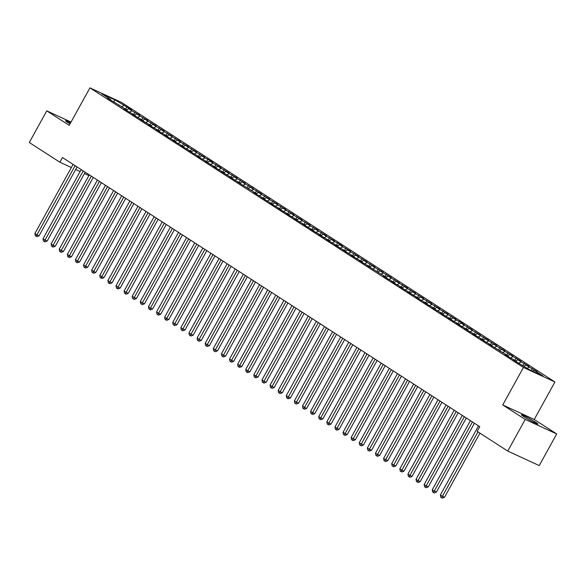 <?xml version="1.0" encoding="UTF-8"?>
<svg xmlns="http://www.w3.org/2000/svg" width="586" height="586" viewBox="0 0 586 586"><rect width="100%" height="100%" fill="white"/><g stroke="black" fill="none" stroke-linecap="round" stroke-linejoin="round"><path stroke-width="0.88" d="M554.935 381.969L121.419 102.367L89.929 87.856L523.445 367.451L554.935 381.969L534.234 419.459L502.744 404.948L525.21 419.437L556.7 433.948L534.234 419.459M556.7 433.948L539.237 465.584L507.747 451.073L525.21 419.437M113.823 101.898L114.9 99.862L101.796 93.819L110.717 99.569L107.692 98.177L126.935 110.029L123.91 108.637L128.774 111.779L135.044 115.259L132.018 113.867L136.882 117.01L143.152 120.489L140.127 119.097L144.998 122.24L151.261 125.719L148.236 124.327L153.107 127.47L159.37 130.949L156.345 129.557L161.216 132.7L167.479 136.179L164.454 134.787L169.325 137.93L175.588 141.409L172.57 140.017L177.433 143.16L183.696 146.639L180.678 145.247L185.542 148.39L191.805 151.869L188.787 150.477L193.651 153.62L199.914 157.099L196.896 155.708L201.76 158.85L208.023 162.329L205.005 160.938L209.869 164.08L216.131 167.559L213.114 166.168L217.977 169.31L224.24 172.789L221.222 171.398L226.086 174.54L232.349 178.019L229.331 176.628L234.195 179.77L240.465 183.25L237.44 181.858L256.683 193.71L253.657 192.318L258.521 195.46L264.791 198.94L261.766 197.548L266.63 200.69L272.9 204.17L269.875 202.778L274.746 205.92L281.009 209.4L277.984 208.008L282.855 211.15L289.118 214.63L286.093 213.238L290.964 216.38L297.227 219.86L294.209 218.468L299.072 221.611L305.335 225.09L302.317 223.698L307.181 226.841L313.444 230.32L310.426 228.928L315.29 232.071L321.553 235.55L318.535 234.158L323.399 237.301L329.662 240.78L326.644 239.388L331.508 242.531L337.77 246.01L334.752 244.618L339.616 247.761L345.879 251.24L342.861 249.848L347.725 252.991L353.988 256.47L350.97 255.078L355.834 258.221L362.097 261.7L359.079 260.309L363.943 263.451L370.213 266.93L367.188 265.539L386.43 277.39L383.405 275.999L388.269 279.141L394.539 282.62L391.514 281.229L396.385 284.371L402.648 287.851L399.623 286.459L404.494 289.601L410.757 293.081L407.731 291.689L412.603 294.831L418.865 298.311L415.84 296.919L420.711 300.061L426.974 303.541L423.956 302.149L428.82 305.291L435.083 308.771L432.065 307.379L436.929 310.521L443.192 314.001L440.174 312.609L445.038 315.751L451.301 319.231L448.283 317.839L453.146 320.981L459.409 324.461L456.391 323.069L461.255 326.212L467.518 329.691L464.5 328.299L469.364 331.442L475.627 334.921L472.609 333.529L477.473 336.672L483.736 340.151L480.718 338.759L485.582 341.902L491.852 345.381L488.827 343.989L508.069 355.841L505.044 354.449L509.908 357.592L516.178 361.071L513.153 359.679L518.017 362.822L529.964 369.964L543.068 376.007L534.146 370.249L537.172 371.641L529.283 367.114L526.038 365.019L529.063 366.411L521.174 361.884L517.929 359.789L520.954 361.181L513.065 356.654L509.82 354.559L512.845 355.951L504.956 351.424L501.711 349.329L504.729 350.721L496.847 346.194L493.602 344.099L496.62 345.491L488.739 340.964L485.494 338.869L488.512 340.261L480.63 335.734L477.385 333.639L480.403 335.031L472.521 330.504L469.276 328.409L472.294 329.801L464.412 325.274L461.167 323.179L464.185 324.571L459.321 321.436L456.296 320.044L453.059 317.949L456.076 319.341L448.187 314.814L444.95 312.719L447.968 314.111L440.079 309.584L436.834 307.489L439.859 308.881L431.97 304.354L428.725 302.259L431.75 303.651L423.861 299.124L420.616 297.029L423.641 298.421L415.752 293.894L412.507 291.799L415.533 293.19L407.644 288.664L404.399 286.569L407.424 287.96L399.535 283.434L396.29 281.339L399.315 282.73L391.426 278.204L388.181 276.109L391.206 277.5L383.317 272.973L380.072 270.879L383.098 272.27L375.208 267.743L371.964 265.648L374.981 267.04L367.1 262.513L363.855 260.418L366.873 261.81L358.991 257.283L355.746 255.188L358.764 256.58L350.882 252.053L347.637 249.958L350.655 251.35L342.773 246.823L339.528 244.728L342.546 246.12L337.683 242.985L334.657 241.593L331.42 239.498L334.438 240.89L326.549 236.363L323.311 234.268L326.329 235.66L318.44 231.133L315.202 229.038L318.22 230.43L310.331 225.903L307.086 223.808L310.111 225.2L302.222 220.673L298.977 218.578L302.002 219.97L294.113 215.443L290.868 213.348L293.894 214.74L286.005 210.213L282.76 208.118L285.785 209.51L277.896 204.983L274.651 202.888L277.676 204.28L269.787 199.753L266.542 197.658L269.567 199.05L261.678 194.523L258.433 192.428L261.459 193.82L253.57 189.293L250.325 187.198L253.342 188.589L245.461 184.063L242.216 181.968L245.234 183.359L237.352 178.833L234.107 176.738L237.125 178.129L229.243 173.603L225.998 171.508L229.016 172.899L221.134 168.372L217.889 166.278L220.907 167.669L213.026 163.142L209.781 161.047L212.799 162.439L207.935 159.304L204.91 157.912L201.672 155.817L204.69 157.209L196.801 152.682L193.563 150.587L196.581 151.979L188.692 147.452L185.454 145.357L188.472 146.749L180.583 142.222L177.338 140.127L180.363 141.519L172.474 136.992L169.229 134.897L172.255 136.289L164.366 131.762L161.121 129.667L164.146 131.059L156.257 126.532L153.012 124.437L156.037 125.829L148.148 121.302L144.903 119.207L147.928 120.599L140.039 116.072L136.794 113.977L139.82 115.369L131.931 110.842L128.686 108.747L131.711 110.139L126.84 107.004L125.631 109.194M114.9 99.862L126.84 107.004M507.747 451.073L477.172 431.355L479.758 426.674L62.46 157.531L59.875 162.219L71.346 167.508M128.686 108.747L126.613 109.824M131.931 110.842L129.499 112.109M110.717 99.569L110.791 100.177M136.794 113.977L134.721 115.054M140.039 116.072L137.607 117.339M118.826 104.799L118.899 105.407M144.903 119.207L142.838 120.284M148.148 121.302L145.716 122.569M126.935 110.029L127.008 110.637M153.012 124.437L150.946 125.514M156.257 126.532L153.825 127.799M135.044 115.259L135.124 115.867M161.121 129.667L159.055 130.744M164.366 131.762L161.934 133.029M143.152 120.489L143.233 121.097M169.229 134.897L167.164 135.974M172.474 136.992L170.043 138.259M151.261 125.719L151.342 126.327M177.338 140.127L175.273 141.204M180.583 142.222L178.151 143.489M159.37 130.949L159.451 131.557M185.454 145.357L183.381 146.434M188.692 147.452L186.26 148.719M167.479 136.179L167.559 136.787M193.563 150.587L191.49 151.664M196.801 152.682L194.369 153.95M175.588 141.409L175.668 142.017M201.672 155.817L199.599 156.894M204.91 157.912L202.478 159.18M183.696 146.639L183.777 147.247M209.781 161.047L207.708 162.124M213.026 163.142L210.586 164.41M191.805 151.869L191.886 152.477M217.889 166.278L215.816 167.354M221.134 168.372L218.695 169.64M199.914 157.099L199.994 157.707M225.998 171.508L223.925 172.584M229.243 173.603L226.804 174.87M208.023 162.329L208.103 162.937M234.107 176.738L232.034 177.814M237.352 178.833L234.913 180.1M216.131 167.559L216.212 168.167M242.216 181.968L240.143 183.044M245.461 184.063L243.022 185.33M224.24 172.789L224.321 173.397M250.325 187.198L248.252 188.274M253.57 189.293L251.138 190.56M232.349 178.019L232.43 178.627M258.433 192.428L256.36 193.505M261.678 194.523L259.246 195.79M240.465 183.25L240.538 183.858M266.542 197.658L264.469 198.735M269.787 199.753L267.355 201.02M248.574 188.48L248.647 189.088M274.651 202.888L272.585 203.965M277.896 204.983L275.464 206.25M256.683 193.71L256.756 194.318M282.76 208.118L280.694 209.195M286.005 210.213L283.573 211.48M264.791 198.94L264.872 199.548M290.868 213.348L288.803 214.425M294.113 215.443L291.682 216.71M272.9 204.17L272.981 204.778M298.977 218.578L296.912 219.655M302.222 220.673L299.79 221.94M281.009 209.4L281.09 210.008M307.086 223.808L305.02 224.885M310.331 225.903L307.899 227.17M289.118 214.63L289.198 215.238M315.202 229.038L313.129 230.115M318.44 231.133L316.008 232.4M297.227 219.86L297.307 220.468M323.311 234.268L321.238 235.345M326.549 236.363L324.117 237.63M305.335 225.09L305.416 225.698M331.42 239.498L329.347 240.575M334.657 241.593L332.225 242.86M313.444 230.32L313.525 230.928M339.528 244.728L337.455 245.805M342.773 246.823L340.334 248.09M321.553 235.55L321.633 236.158M347.637 249.958L345.564 251.035M350.882 252.053L348.443 253.32M329.662 240.78L329.742 241.388M355.746 255.188L353.673 256.265M358.991 257.283L356.552 258.551M337.77 246.01L337.851 246.618M363.855 260.418L361.782 261.495M367.1 262.513L364.66 263.781M345.879 251.24L345.96 251.848M371.964 265.648L369.891 266.725M375.208 267.743L372.769 269.011M353.988 256.47L354.069 257.078M380.072 270.879L377.999 271.955M383.317 272.973L380.885 274.241M362.097 261.7L362.177 262.308M388.181 276.109L386.108 277.185M391.426 278.204L388.994 279.471M370.213 266.93L370.286 267.538M396.29 281.339L394.217 282.415M399.535 283.434L397.103 284.701M378.322 272.16L378.395 272.768M404.399 286.569L402.333 287.645M407.644 288.664L405.212 289.931M386.43 277.39L386.511 277.998M412.507 291.799L410.442 292.875M415.752 293.894L413.32 295.161M394.539 282.62L394.62 283.228M420.616 297.029L418.55 298.106M423.861 299.124L421.429 300.391M402.648 287.851L402.728 288.459M428.725 302.259L426.659 303.336M431.97 304.354L429.538 305.621M410.757 293.081L410.837 293.689M436.834 307.489L434.768 308.566M440.079 309.584L437.647 310.851M418.865 298.311L418.946 298.919M444.95 312.719L442.877 313.796M448.187 314.814L445.756 316.081M426.974 303.541L427.055 304.149M453.059 317.949L450.986 319.026M456.296 320.044L453.864 321.311M435.083 308.771L435.164 309.379M461.167 323.179L459.094 324.256M464.412 325.274L461.973 326.541M443.192 314.001L443.272 314.609M469.276 328.409L467.203 329.486M472.521 330.504L470.082 331.771M451.301 319.231L451.381 319.839M477.385 333.639L475.312 334.716M480.63 335.734L478.191 337.001M459.409 324.461L459.49 325.069M485.494 338.869L483.421 339.946M488.739 340.964L486.299 342.231M467.518 329.691L467.599 330.299M493.602 344.099L491.529 345.176M496.847 346.194L494.408 347.461M475.627 334.921L475.707 335.529M501.711 349.329L499.638 350.406M504.956 351.424L502.517 352.691M483.736 340.151L483.816 340.759M509.82 354.559L507.747 355.636M513.065 356.654L510.633 357.921M491.852 345.381L491.925 345.989M517.929 359.789L515.856 360.866M521.174 361.884L518.742 363.152M499.961 350.611L500.034 351.219M526.038 365.019L523.972 366.096M529.283 367.114L527.21 368.191M508.069 355.841L508.143 356.449M534.146 370.249L532.476 371.121M516.178 361.071L516.259 361.679M75.667 169.501L80.114 171.544M84.428 173.537L88.882 175.588M71.045 122.056L46.763 110.864L29.3 142.501L59.875 162.219M502.744 404.948L523.445 367.451M46.763 110.864L69.229 125.353L89.929 87.856M123.822 105.612L121.383 106.879M524.968 417.386A8.585 0.608 28.9 0 0 533.07 422.001A8.585 0.608 28.9 0 0 537.933 424.044A8.585 0.608 28.9 0 0 535.86 422.403L534.403 421.466A8.585 0.608 28.9 0 0 526.294 416.851A8.585 0.608 28.9 0 0 521.437 414.8A8.585 0.608 28.9 0 0 523.503 416.441L524.968 417.386M70.576 122.906A8.585 0.608 28.9 0 0 65.537 120.767A8.585 0.608 28.9 0 0 67.602 122.408L69.067 123.353A8.585 0.608 28.9 0 0 70.005 123.946M532.3 368.506L531.187 370.528M524.192 363.276L522.983 365.466M516.083 358.046L514.874 360.236M507.974 352.816L506.765 355.006M499.865 347.586L498.657 349.776M491.757 342.356L490.548 344.546M483.648 337.126L482.439 339.316M475.539 331.896L474.33 334.086M467.43 326.666L466.222 328.856M459.321 321.436L458.113 323.626M451.213 316.206L450.004 318.396M443.104 310.976L441.895 313.166M434.995 305.745L433.787 307.936M426.886 300.515L425.678 302.706M418.778 295.285L417.569 297.476M410.669 290.055L409.46 292.246M402.553 284.825L401.344 287.015M394.444 279.595L393.235 281.785M386.335 274.365L385.127 276.555M378.226 269.135L377.018 271.325M370.118 263.905L368.909 266.095M362.009 258.675L360.8 260.865M353.9 253.445L352.691 255.635M345.791 248.215L344.583 250.405M337.683 242.985L336.474 245.175M329.574 237.755L328.365 239.945M321.465 232.525L320.256 234.715M313.356 227.295L312.148 229.485M305.247 222.065L304.039 224.255M297.139 216.835L295.93 219.025M289.03 211.605L287.821 213.795M280.921 206.375L279.705 208.565M272.805 201.145L271.596 203.335M264.696 195.914L263.488 198.105M256.587 190.684L255.379 192.875M248.479 185.454L247.27 187.645M240.37 180.224L239.161 182.414M232.261 174.994L231.052 177.184M224.152 169.764L222.944 171.954M216.044 164.534L214.835 166.724M207.935 159.304L206.726 161.494M199.826 154.074L198.617 156.264M191.717 148.844L190.509 151.034M183.608 143.614L182.4 145.804M175.5 138.384L174.291 140.574M167.391 133.154L166.182 135.344M159.282 127.924L158.074 130.114M151.166 122.694L149.957 124.884M143.057 117.464L141.849 119.654M134.948 112.234L133.74 114.424M477.978 431.875L442.393 496.327L440.372 495.016L478.535 425.883M479.941 433.142L444.525 497.309L442.393 496.327L441.588 497.748L440.775 497.228L440.372 495.016M444.525 497.309L442.437 498.144L441.588 497.748M472.455 421.957L434.285 491.097L432.263 489.786L470.426 420.653M474.418 423.224L436.416 492.079L434.285 491.097L433.479 492.518L432.666 491.998L432.263 489.786M436.416 492.079L434.329 492.914L433.479 492.518M464.346 416.727L426.176 485.867L424.147 484.556L462.317 415.423M466.31 417.994L428.307 486.849L426.176 485.867L425.37 487.288L424.557 486.768L424.147 484.556M428.307 486.849L426.22 487.684L425.37 487.288M456.238 411.497L418.067 480.637L416.038 479.326L454.209 410.193M458.201 412.764L420.199 481.619L418.067 480.637L417.254 482.058L416.448 481.538L416.038 479.326M420.199 481.619L418.111 482.454L417.254 482.058M448.129 406.266L409.958 475.407L407.929 474.096L446.1 404.963M450.092 407.534L412.09 476.389L409.958 475.407L409.145 476.828L408.339 476.308L407.929 474.096M412.09 476.389L410.002 477.224L409.145 476.828M440.013 401.036L401.85 470.177L399.82 468.866L437.991 399.733M441.983 402.304L403.981 471.159L401.85 470.177L401.036 471.598L400.231 471.078L399.82 468.866M403.981 471.159L401.893 471.994L401.036 471.598M431.904 395.806L393.741 464.947L391.712 463.636L429.882 394.503M433.874 397.074L395.865 465.929L393.741 464.947L392.928 466.368L392.122 465.848L391.712 463.636M395.865 465.929L393.777 466.764L392.928 466.368M423.795 390.576L385.632 459.717L383.603 458.406L421.774 389.272M425.766 391.844L387.756 460.699L385.632 459.717L384.819 461.138L384.013 460.618L383.603 458.406M387.756 460.699L385.669 461.534L384.819 461.138M415.686 385.346L377.523 454.487L375.494 453.176L413.665 384.042M417.657 386.613L379.647 455.469L377.523 454.487L376.71 455.908L375.897 455.388L375.494 453.176M379.647 455.469L377.56 456.304L376.71 455.908M407.578 380.116L369.414 449.257L367.385 447.946L405.549 378.812M409.548 381.383L371.539 450.238L369.414 449.257L368.601 450.678L367.788 450.158L367.385 447.946M371.539 450.238L369.451 451.073L368.601 450.678M399.469 374.886L361.306 444.027L359.277 442.716L397.44 373.582M401.439 376.153L363.43 445.008L361.306 444.027L360.493 445.448L359.679 444.928L359.277 442.716M363.43 445.008L361.342 445.843L360.493 445.448M391.36 369.656L353.197 438.797L351.168 437.486L389.331 368.352M393.331 370.923L355.321 439.778L353.197 438.797L352.384 440.218L351.571 439.698L351.168 437.486M355.321 439.778L353.233 440.613L352.384 440.218M383.251 364.426L345.088 433.567L343.059 432.256L381.222 363.122M385.222 365.693L347.212 434.548L345.088 433.567L344.275 434.988L343.462 434.468L343.059 432.256M347.212 434.548L345.125 435.383L344.275 434.988M375.143 359.196L336.979 428.337L334.95 427.026L373.114 357.892M377.113 360.463L339.104 429.318L336.979 428.337L336.166 429.758L335.353 429.238L334.95 427.026M339.104 429.318L337.016 430.153L336.166 429.758M367.034 353.966L328.863 423.107L326.841 421.795L365.005 352.662M369.004 355.233L330.995 424.088L328.863 423.107L328.057 424.528L327.244 424.008L326.841 421.795M330.995 424.088L328.907 424.923L328.057 424.528M358.925 348.736L320.754 417.877L318.733 416.565L356.896 347.432M360.895 350.003L322.886 418.858L320.754 417.877L319.949 419.298L319.136 418.778L318.733 416.565M322.886 418.858L320.798 419.693L319.949 419.298M350.816 343.506L312.646 412.647L310.624 411.335L348.787 342.202M352.779 344.773L314.777 413.628L312.646 412.647L311.84 414.068L311.027 413.548L310.624 411.335M314.777 413.628L312.69 414.463L311.84 414.068M342.707 338.276L304.537 407.417L302.515 406.105L340.678 336.972M344.671 339.543L306.668 408.398L304.537 407.417L303.731 408.838L302.918 408.317L302.515 406.105M306.668 408.398L304.581 409.233L303.731 408.838M334.599 333.046L296.428 402.186L294.399 400.875L332.57 331.742M336.562 334.313L298.56 403.168L296.428 402.186L295.622 403.608L294.809 403.087L294.399 400.875M298.56 403.168L296.472 404.003L295.622 403.608M326.49 327.816L288.319 396.956L286.29 395.645L324.461 326.512M328.453 329.083L290.451 397.938L288.319 396.956L287.506 398.377L286.7 397.857L286.29 395.645M290.451 397.938L288.363 398.773L287.506 398.377M318.381 322.586L280.211 391.726L278.182 390.415L316.352 321.282M320.344 323.853L282.342 392.708L280.211 391.726L279.397 393.147L278.592 392.627L278.182 390.415M282.342 392.708L280.255 393.543L279.397 393.147M310.265 317.356L272.102 386.496L270.073 385.185L308.243 316.052M312.235 318.623L274.226 387.478L272.102 386.496L271.289 387.917L270.483 387.397L270.073 385.185M274.226 387.478L272.146 388.313L271.289 387.917M302.156 312.126L263.993 381.266L261.964 379.955L300.135 310.822M304.127 313.393L266.117 382.248L263.993 381.266L263.18 382.687L262.374 382.167L261.964 379.955M266.117 382.248L264.03 383.083L263.18 382.687M294.047 306.896L255.884 376.036L253.855 374.725L292.026 305.592M296.018 308.163L258.008 377.018L255.884 376.036L255.071 377.457L254.265 376.937L253.855 374.725M258.008 377.018L255.921 377.853L255.071 377.457M285.939 301.665L247.775 370.806L245.746 369.495L283.917 300.362M287.909 302.933L249.9 371.788L247.775 370.806L246.962 372.227L246.149 371.707L245.746 369.495M249.9 371.788L247.812 372.623L246.962 372.227M277.83 296.435L239.667 365.576L237.638 364.265L275.801 295.132M279.8 297.703L241.791 366.558L239.667 365.576L238.854 366.997L238.041 366.477L237.638 364.265M241.791 366.558L239.703 367.393L238.854 366.997M269.721 291.205L231.558 360.346L229.529 359.035L267.692 289.902M271.692 292.473L233.682 361.328L231.558 360.346L230.745 361.767L229.932 361.247L229.529 359.035M233.682 361.328L231.595 362.163L230.745 361.767M261.612 285.975L223.449 355.116L221.42 353.805L259.583 284.671M263.583 287.243L225.573 356.098L223.449 355.116L222.636 356.537L221.823 356.017L221.42 353.805M225.573 356.098L223.486 356.933L222.636 356.537M253.504 280.745L215.34 349.886L213.311 348.575L251.475 279.441M255.474 282.012L217.465 350.868L215.34 349.886L214.527 351.307L213.714 350.787L213.311 348.575M217.465 350.868L215.377 351.703L214.527 351.307M245.395 275.515L207.232 344.656L205.203 343.345L243.366 274.211M247.365 276.782L209.356 345.637L207.232 344.656L206.419 346.077L205.605 345.557L205.203 343.345M209.356 345.637L207.268 346.473L206.419 346.077M237.286 270.285L199.115 339.426L197.094 338.115L235.257 268.981M239.256 271.552L201.247 340.407L199.115 339.426L198.31 340.847L197.497 340.327L197.094 338.115M201.247 340.407L199.159 341.242L198.31 340.847M229.177 265.055L191.007 334.196L188.985 332.885L227.148 263.751M231.148 266.322L193.138 335.177L191.007 334.196L190.201 335.617L189.388 335.097L188.985 332.885M193.138 335.177L191.051 336.012L190.201 335.617M221.069 259.825L182.898 328.966L180.876 327.655L219.039 258.521M223.032 261.092L185.03 329.947L182.898 328.966L182.092 330.387L181.279 329.867L180.876 327.655M185.03 329.947L182.942 330.782L182.092 330.387M212.96 254.595L174.789 323.736L172.76 322.425L210.931 253.291M214.923 255.862L176.921 324.717L174.789 323.736L173.983 325.157L173.17 324.637L172.76 322.425M176.921 324.717L174.833 325.552L173.983 325.157M204.851 249.365L166.68 318.506L164.651 317.194L202.822 248.061M206.814 250.632L168.812 319.487L166.68 318.506L165.875 319.927L165.062 319.407L164.651 317.194M168.812 319.487L166.724 320.322L165.875 319.927M196.742 244.135L158.572 313.276L156.543 311.964L194.713 242.831M198.705 245.402L160.703 314.257L158.572 313.276L157.759 314.697L156.953 314.177L156.543 311.964M160.703 314.257L158.616 315.092L157.759 314.697M188.633 238.905L150.463 308.046L148.434 306.734L186.604 237.601M190.596 240.172L152.594 309.027L150.463 308.046L149.65 309.467L148.844 308.947L148.434 306.734M152.594 309.027L150.507 309.862L149.65 309.467M180.517 233.675L142.354 302.815L140.325 301.504L178.496 232.371M182.488 234.942L144.478 303.797L142.354 302.815L141.541 304.237L140.735 303.716L140.325 301.504M144.478 303.797L142.398 304.632L141.541 304.237M172.409 228.445L134.245 297.585L132.216 296.274L170.387 227.141M174.379 229.712L136.37 298.567L134.245 297.585L133.432 299.007L132.626 298.486L132.216 296.274M136.37 298.567L134.282 299.402L133.432 299.007M164.3 223.215L126.136 292.355L124.107 291.044L162.278 221.911M166.27 224.482L128.261 293.337L126.136 292.355L125.323 293.776L124.51 293.256L124.107 291.044M128.261 293.337L126.173 294.172L125.323 293.776M156.191 217.985L118.028 287.125L115.999 285.814L154.162 216.681M158.161 219.252L120.152 288.107L118.028 287.125L117.215 288.546L116.402 288.026L115.999 285.814M120.152 288.107L118.064 288.942L117.215 288.546M148.082 212.755L109.919 281.895L107.89 280.584L146.053 211.451M150.053 214.022L112.043 282.877L109.919 281.895L109.106 283.316L108.293 282.796L107.89 280.584M112.043 282.877L109.956 283.712L109.106 283.316M139.973 207.525L101.81 276.665L99.781 275.354L137.944 206.221M141.944 208.792L103.934 277.647L101.81 276.665L100.997 278.086L100.184 277.566L99.781 275.354M103.934 277.647L101.847 278.482L100.997 278.086M131.865 202.295L93.701 271.435L91.672 270.124L129.836 200.991M133.835 203.562L95.826 272.417L93.701 271.435L92.888 272.856L92.075 272.336L91.672 270.124M95.826 272.417L93.738 273.252L92.888 272.856M123.756 197.064L85.593 266.205L83.564 264.894L121.727 195.761M125.726 198.332L87.717 267.187L85.593 266.205L84.78 267.626L83.966 267.106L83.564 264.894M87.717 267.187L85.629 268.022L84.78 267.626M115.647 191.834L77.477 260.975L75.455 259.664L113.618 190.531M117.618 193.102L79.608 261.957L77.477 260.975L76.671 262.396L75.858 261.876L75.455 259.664M79.608 261.957L77.52 262.792L76.671 262.396M107.538 186.604L69.368 255.745L67.346 254.434L105.509 185.301M109.509 187.872L71.499 256.727L69.368 255.745L68.562 257.166L67.749 256.646L67.346 254.434M71.499 256.727L69.412 257.562L68.562 257.166M99.43 181.374L61.259 250.515L59.237 249.204L97.401 180.07M101.4 182.642L63.391 251.497L61.259 250.515L60.453 251.936L59.64 251.416L59.237 249.204M63.391 251.497L61.303 252.332L60.453 251.936M91.321 176.144L53.15 245.285L51.129 243.974L89.292 174.84M93.284 177.411L55.282 246.267L53.15 245.285L52.344 246.706L51.531 246.186L51.129 243.974M55.282 246.267L53.194 247.102L52.344 246.706M83.212 170.914L45.041 240.055L43.012 238.744L81.183 169.61M85.175 172.181L47.173 241.036L45.041 240.055L44.236 241.476L43.423 240.956L43.012 238.744M47.173 241.036L45.085 241.871L44.236 241.476M75.103 165.684L36.933 234.825L34.904 233.514L73.074 164.38M77.066 166.951L39.064 235.806L36.933 234.825L36.12 236.246L35.314 235.726L34.904 233.514M39.064 235.806L36.977 236.641L36.12 236.246M535.443 423.165L535.86 422.403M533.875 422.411L534.403 421.466"/></g></svg>
